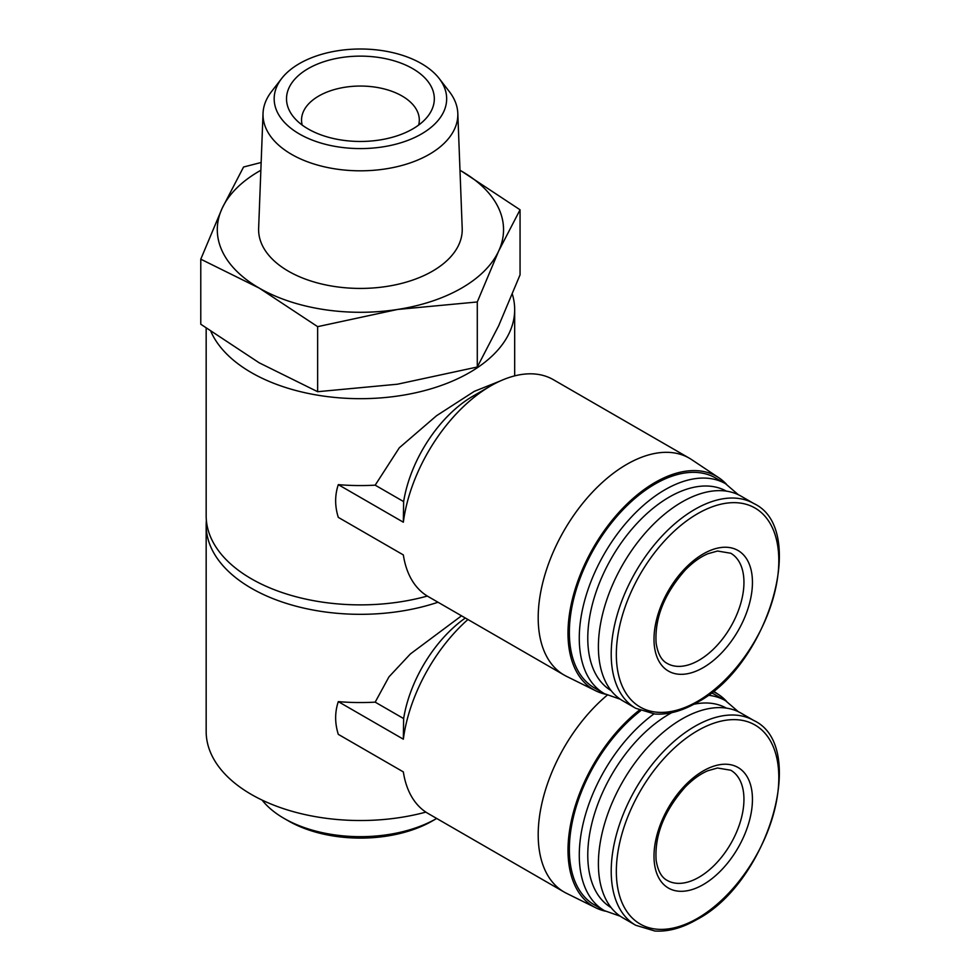 <?xml version="1.0" encoding="UTF-8"?>
<svg xmlns="http://www.w3.org/2000/svg" width="980" height="980" viewBox="0 0 980 980"><rect width="100%" height="100%" fill="white"/><g stroke="black" fill="none" stroke-linecap="round" stroke-linejoin="round"><path stroke-width="1.47" d="M425.859 812.114A154.252 89.058 180 0 1 206.168 731.472L206.168 525.268A154.252 89.058 180 0 1 206.388 520.539M438.011 602.235A154.252 89.058 180 0 1 283.526 602.467A154.252 89.058 180 0 1 206.168 525.268M461.519 615.82L410.375 653.954L388.962 676.861L375.181 702.145A154.252 89.058 180 0 1 338.296 701.631C334.768 712.24 334.768 723.142 338.296 734.351L403.344 771.909A125.207 72.287 -60 0 0 428.138 813.523L564.125 892.033A125.207 72.287 -60 0 1 541.683 804.311A125.207 72.287 -60 0 1 607.208 695.163M467.913 619.507A125.207 72.287 -60 0 0 403.344 739.189L403.638 718.573L375.181 702.145M403.638 718.573A100.168 57.832 -60 0 1 465.329 618.013M427.329 596.061A154.252 89.058 180 0 1 206.168 515.823L206.168 328.153M512.356 294.233A154.252 89.058 180 0 1 514.672 309.619A154.252 89.058 180 0 1 379.554 397.99A154.252 89.058 180 0 1 210.921 331.546M500.253 380.987L474.296 391.351L436.553 415.716L399.301 447.799L375.181 485.161A154.252 89.058 180 0 1 338.296 484.647C334.768 495.255 334.768 506.158 338.296 517.366L403.344 554.925A125.207 72.287 -60 0 0 428.138 596.538L564.125 675.048A125.207 72.287 -60 0 1 564.125 530.474A125.207 72.287 -60 0 1 689.332 458.187A125.207 72.287 -60 0 1 691.611 459.608L718.855 477.762A123.1 71.075 -60 0 1 726.474 484.279M403.638 501.601A100.168 57.832 -60 0 1 473.034 396.104L490.735 385.887A125.207 72.287 -60 0 0 403.344 522.205L403.638 501.601L375.181 485.161M490.735 385.887A125.207 72.287 -60 0 1 553.345 379.677L689.332 458.187M317.643 326.659L397.464 309.472L477.285 301.963L498.673 251.039L520.062 209.793L520.062 274.841L498.673 325.764L477.285 367.01L397.464 384.209L317.643 391.706L259.21 362.821L200.778 324.233L200.778 259.186L259.21 288.083L317.643 326.659L317.643 391.706M284.065 818.41L288.316 820.86A101.969 58.874 180 0 0 432.523 820.86L436.688 818.459A107.972 62.34 180 0 1 284.065 818.41A107.972 62.34 180 0 1 262.089 800.084M520.062 209.793L461.629 171.218A143.129 82.638 180 0 1 498.673 251.039A143.129 82.638 180 0 1 397.464 309.472A143.129 82.638 180 0 1 259.21 288.083A143.129 82.638 180 0 1 222.166 208.262L200.778 259.186M477.285 301.963L477.285 367.01M261.158 162.484L243.555 167.017L222.166 208.262A143.129 82.638 180 0 1 260.864 170.275M412.678 68.625A73.904 42.667 180 0 1 427.88 116.216A73.904 42.667 180 0 1 360.42 141.463A73.904 42.667 180 0 1 292.959 116.216A73.904 42.667 180 0 1 318.512 63.651A73.904 42.667 180 0 1 412.678 68.625M299.439 134.003A86.252 49.796 0 0 0 409.334 139.809A86.252 49.796 0 0 0 439.15 78.461A86.252 49.796 0 0 0 360.42 49A86.252 49.796 0 0 0 281.689 78.461A86.252 49.796 0 0 0 299.439 134.003M281.689 78.461L271.497 91.618A97.412 56.24 0 0 0 263.032 113.337A97.412 56.24 0 0 0 291.538 154.338A97.412 56.24 0 0 0 398.688 166.294A97.412 56.24 0 0 0 457.807 113.337A97.412 56.24 0 0 0 449.342 91.618L439.15 78.461M263.032 113.337L258.634 228.352A101.81 58.776 0 0 0 288.426 271.215A101.81 58.776 0 0 0 400.416 283.698A101.81 58.776 0 0 0 462.205 228.352L457.807 113.337M459.988 170.275A143.129 82.638 180 0 1 461.629 171.218M703.223 667.625A69.617 40.192 -60 0 1 660.594 606.975A69.617 40.192 -60 0 1 745.854 557.755A69.617 40.192 -60 0 1 703.223 667.625M635.689 708.27L622.876 700.872A118.188 68.245 -60 0 1 622.876 564.394A118.188 68.245 -60 0 1 741.064 496.162L753.877 503.561A118.188 68.245 -60 0 0 635.689 571.793A118.188 68.245 -60 0 0 635.689 708.27L654.824 714.016C668.017 714.898 682.007 711.1 696.792 702.623C768.381 665.432 808.672 529.114 753.877 503.561M604.378 693.668L594.456 687.936A121.202 69.972 -60 0 1 594.456 547.991A121.202 69.972 -60 0 1 715.657 478.02L725.567 483.74A121.202 69.972 -60 0 0 604.378 553.712A121.202 69.972 -60 0 0 604.378 693.668L620.267 699.23M605.297 694.183A123.1 71.075 -60 0 1 595.828 690.839A123.1 71.075 -60 0 1 593.5 547.44A123.1 71.075 -60 0 1 718.855 477.762M595.828 690.839L566.489 676.323A125.207 72.287 -60 0 1 564.125 675.048M403.344 522.205L338.296 484.647M703.223 884.609A69.617 40.192 -60 0 1 660.594 823.96A69.617 40.192 -60 0 1 745.854 774.739A69.617 40.192 -60 0 1 703.223 884.609M635.689 925.255L622.876 917.856A118.188 68.245 -60 0 1 622.876 781.379A118.188 68.245 -60 0 1 741.064 713.146L753.877 720.533A118.188 68.245 -60 0 0 635.689 788.778A118.188 68.245 -60 0 0 635.689 925.255L654.824 931C668.017 931.882 682.007 928.085 696.792 919.595C768.381 882.404 808.672 746.086 753.877 720.533M653.905 713.942A121.202 69.972 -60 0 0 583.847 820.652A121.202 69.972 -60 0 0 604.378 910.641L594.456 904.92A121.202 69.972 -60 0 1 573.398 817.075A121.202 69.972 -60 0 1 640.663 710.721M711.26 692.811A121.202 69.972 -60 0 1 715.657 695.004L725.567 700.725A121.202 69.972 -60 0 0 708.013 695.261M605.297 911.155A123.1 71.075 -60 0 1 595.828 907.811A123.1 71.075 -60 0 1 571.487 820.101A123.1 71.075 -60 0 1 639.352 710.157M712.95 691.476A123.1 71.075 -60 0 1 718.855 694.734A123.1 71.075 -60 0 1 726.474 701.264M595.828 907.811L566.489 893.295A125.207 72.287 -60 0 1 564.125 892.033M403.344 739.189L338.296 701.631M302.183 125.073A58.874 33.994 180 0 1 301.546 120.038A58.874 33.994 180 0 1 337.892 88.641A58.874 33.994 180 0 1 402.057 96.003A58.874 33.994 180 0 1 419.305 120.038A58.874 33.994 180 0 1 418.656 125.073M697.576 701.325A114.881 66.322 -60 0 1 627.225 601.242A114.881 66.322 -60 0 1 767.928 520.013A114.881 66.322 -60 0 1 697.576 701.325M611.128 690.618A115.187 66.505 -60 0 1 611.63 557.902A115.187 66.505 -60 0 1 726.315 491.115M697.576 918.309A114.881 66.322 -60 0 1 627.225 818.227A114.881 66.322 -60 0 1 767.928 736.985A114.881 66.322 -60 0 1 697.576 918.309M611.128 907.603A115.187 66.505 -60 0 1 594.603 813.523A115.187 66.505 -60 0 1 671.729 712.693M693.803 704.277A115.187 66.505 -60 0 1 726.315 708.099M698.973 660.263A63.602 36.726 -60 0 1 667.172 663.411C661.427 660.422 657.739 653.636 656.11 643.027C654.579 618.172 664.256 593.88 685.13 570.164C692.713 562.41 700.308 556.934 707.903 553.737L717.519 551.029L730.774 553.247A63.602 36.726 -60 0 1 740.525 604.219A63.602 36.726 -60 0 1 698.973 660.263M698.973 877.247A63.602 36.726 -60 0 1 667.172 880.395C661.427 877.406 657.739 870.608 656.11 860.011C654.579 835.144 664.256 810.852 685.13 787.136C692.713 779.382 700.308 773.906 707.903 770.721L717.519 768.002L730.774 770.231A63.602 36.726 -60 0 1 740.525 821.191A63.602 36.726 -60 0 1 698.973 877.247M514.672 309.619L514.672 375.867M738.332 494.716L725.567 483.74M738.332 711.701L725.567 700.725M604.378 910.641L620.267 916.202M718.855 694.734L713.391 691.108"/></g></svg>
